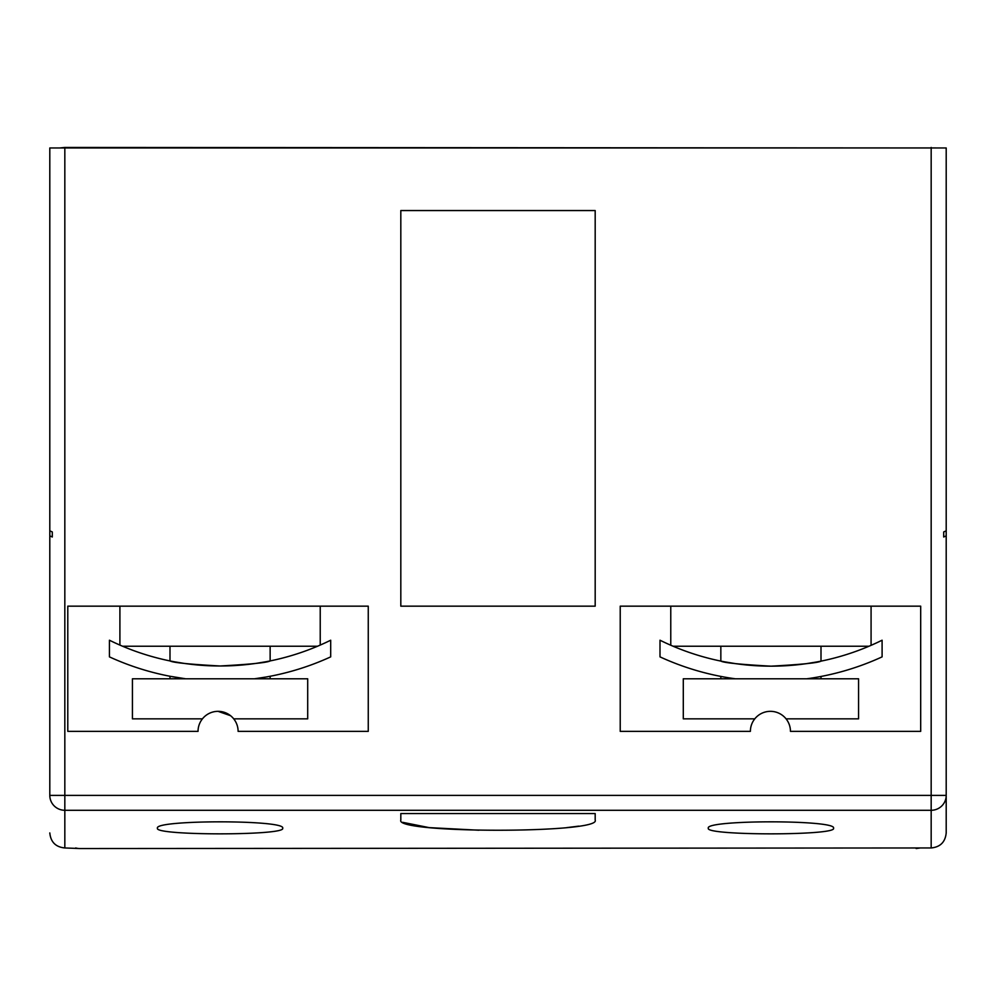 <?xml version="1.0" encoding="UTF-8"?>
<svg xmlns="http://www.w3.org/2000/svg" width="996" height="996" viewBox="0 0 996 996"><rect width="100%" height="100%" fill="white"/><g stroke="black" fill="none" stroke-linecap="round" stroke-linejoin="round"><path stroke-width="1.49" d="M169.992 646.23L169.992 660.933C172.968 662.639 189.651 664.32 220.066 665.988C250.506 664.32 267.189 662.626 270.14 660.933L270.14 646.23M67.79 731.363L198.042 731.363A20.032 20.032 0 0 1 218.074 711.331A20.032 20.032 0 0 1 238.106 731.363A20.032 20.032 0 0 0 233.711 718.851L307.702 718.851L307.702 678.786L132.431 678.786L132.431 718.851L202.437 718.851A20.032 20.032 0 0 0 198.042 731.363L67.79 731.363L67.79 606.166L368.259 606.166L368.259 731.363L238.106 731.363L368.259 731.363M218.037 711.331L230.537 715.688M169.992 678.786L169.992 676.259L185.617 678.786A265.409 265.409 0 0 1 109.423 656.874L109.423 640.216A250.382 250.382 0 0 0 220.066 665.988L210.293 665.801M931.173 847.957L931.173 810.283L64.827 810.283A15.027 14.89 180 0 1 49.8 795.393L49.8 535.873L52.302 537.006L52.302 531.951L49.8 530.818L49.8 147.956L946.2 147.956L946.2 832.93C945.291 842.056 940.286 847.073 931.173 847.957L79.842 848.542A15.027 15.027 0 0 1 75.671 847.957M946.2 535.873L943.698 537.006L943.698 531.951L946.2 530.818L946.2 147.956M720.843 646.23L720.843 661.095C723.843 662.801 740.576 664.494 771.053 666.175C801.419 664.506 818.077 662.838 821.003 661.145L821.003 646.23M920.69 731.363L790.451 731.363A20.032 20.032 0 0 0 786.056 718.851L858.564 718.851L858.564 678.786L683.293 678.786L683.293 718.851L754.781 718.851A20.032 20.032 0 0 0 750.386 731.363L620.222 731.363L750.386 731.363A20.032 20.032 0 0 1 770.418 711.331A20.032 20.032 0 0 1 790.451 731.363L920.69 731.363L920.69 606.166L620.222 606.166L620.222 731.363M720.843 678.786L720.843 676.409M317.749 646.155L319.99 645.184M265.895 677.043L254.515 678.786A265.409 265.409 0 0 0 330.697 656.874L330.697 640.216A250.382 250.382 0 0 1 220.066 665.988M266.106 661.718L255.424 663.485M673.097 646.23L670.769 645.234L673.097 646.23L869.01 646.23L870.915 645.408M806.797 678.786C825.597 675.786 825.597 675.786 806.797 678.786C825.597 675.786 825.597 675.786 806.797 678.786A265.583 265.583 0 0 0 882.095 656.874L882.095 640.216A250.556 250.556 0 0 1 771.053 666.175L761.243 665.988M821.003 661.145L817.206 661.892M817.131 661.904L806.1 663.71M780.727 665.988L771.053 666.175A250.556 250.556 0 0 1 659.999 640.216L659.999 656.874A265.583 265.583 0 0 0 735.297 678.786M871.077 645.333L871.077 606.166M670.769 645.234L670.769 606.166M320.226 645.084L320.226 606.166M119.906 645.084L122.57 646.23L119.906 645.084L119.906 606.166M317.562 646.23L122.57 646.23M833.528 828.224C837.586 835.706 704.396 835.731 708.33 828.224C704.259 819.708 837.549 819.696 833.528 828.224M578.738 826.132L566.774 827.626M478.927 830.228L429.164 827.626L402.67 822.323M400.815 820.144L400.815 813.558L400.815 820.144C394.466 833.602 601.559 833.602 595.185 820.144L595.185 813.558L400.815 813.558L400.815 820.144M282.665 828.224C286.724 835.706 153.533 835.731 157.468 828.224C153.409 819.708 286.699 819.696 282.665 828.224M946.2 499.88L946.2 642.943M946.2 795.393L931.173 795.393L931.173 810.283A15.027 14.89 180 0 0 946.2 795.393L946.2 832.93M59.81 147.956L64.827 147.458L64.827 847.957C55.714 847.073 50.709 842.056 49.8 832.93M943.698 531.951L943.698 537.006M400.815 210.554L400.815 606.166L595.185 606.166L595.185 210.554L400.815 210.554L400.815 606.166M64.827 147.458L936.19 147.956M49.8 530.818L49.8 535.873M64.827 847.957L79.842 848.542M595.185 210.554L595.185 606.166L595.185 210.554M595.185 813.558L595.185 820.144M751.681 665.428L735.795 663.685M735.247 663.597L724.602 661.83M200.731 665.241L184.783 663.498M184.509 663.461L174.113 661.742M266.467 676.944L270.14 676.259L270.14 678.786M52.302 531.951L52.302 537.006M49.8 795.393L931.173 795.393L931.173 147.458M821.003 678.786L821.003 676.458M916.158 848.542L920.329 847.957"/></g></svg>
